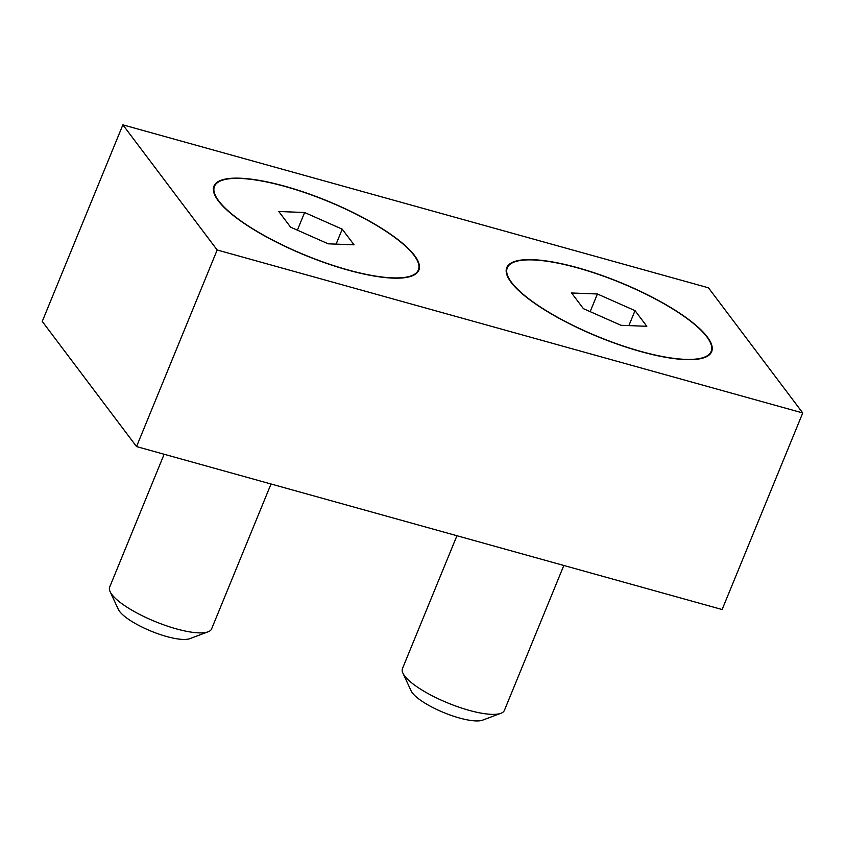 <?xml version="1.0" encoding="UTF-8"?>
<svg xmlns="http://www.w3.org/2000/svg" width="845" height="845" viewBox="0 0 845 845"><rect width="100%" height="100%" fill="white"/><g stroke="black" fill="none" stroke-linecap="round" stroke-linejoin="round"><path stroke-width="1.27" d="M511.119 282.346A110.727 29.353 -157.7 0 1 507.655 276.716A110.727 29.353 -157.7 0 1 584.624 269.745A110.727 29.353 -157.7 0 1 707.297 336.933A110.727 29.353 -157.7 0 1 704.645 357.509A110.727 29.353 -157.7 0 1 605.326 339.701A110.727 29.353 -157.7 0 1 511.119 282.346M218.327 200.867A110.727 29.353 -157.7 0 1 214.852 195.237A110.727 29.353 -157.7 0 1 291.831 188.266A110.727 29.353 -157.7 0 1 414.504 255.454A110.727 29.353 -157.7 0 1 411.842 276.019A110.727 29.353 -157.7 0 1 312.534 258.221A110.727 29.353 -157.7 0 1 218.327 200.867M136.541 446.572L42.25 321.417L122.874 124.849L217.165 249.993L136.541 446.572L722.126 609.53L802.75 412.962L217.165 249.993M122.874 124.849L708.459 287.807L802.75 412.962M563.826 565.474L504.391 710.391A55.083 14.608 -157.7 0 1 500.905 713.296A55.083 14.608 -157.7 0 1 469.133 710.349A55.083 14.608 -157.7 0 1 402.896 673.106A55.083 14.608 -157.7 0 1 402.452 668.585L456.944 535.73M500.905 713.296L482.601 720.151A40.18 10.647 -157.7 0 1 459.426 717.996A40.18 10.647 -157.7 0 1 411.114 690.84L402.896 673.106M577.779 267.928A110.177 29.205 -157.7 0 1 684.387 316.632A110.177 29.205 -157.7 0 1 704.17 357.266A110.177 29.205 -157.7 0 1 640.637 351.362A110.177 29.205 -157.7 0 1 508.151 276.875A110.177 29.205 -157.7 0 1 577.779 267.928M597.415 293.986L635.028 310.643L646.826 326.297L621.001 325.293L583.388 308.647L571.59 292.983L597.415 293.986L590.169 311.647M628.891 325.6L635.028 310.643M271.023 483.995L211.599 628.912A55.083 14.608 -157.7 0 1 208.102 631.817A55.083 14.608 -157.7 0 1 176.341 628.87A55.083 14.608 -157.7 0 1 110.103 591.627A55.083 14.608 -157.7 0 1 109.66 587.106L164.141 454.251M208.102 631.817L189.798 638.672A40.18 10.647 -157.7 0 1 166.634 636.517A40.18 10.647 -157.7 0 1 118.321 609.361L110.103 591.627M284.987 186.449A110.177 29.205 -157.7 0 1 391.594 235.153A110.177 29.205 -157.7 0 1 411.367 275.787A110.177 29.205 -157.7 0 1 347.844 269.882A110.177 29.205 -157.7 0 1 215.359 195.396A110.177 29.205 -157.7 0 1 284.987 186.449M304.622 212.507L342.236 229.164L354.034 244.818L328.209 243.814L290.595 227.157L278.797 211.504L304.622 212.507L297.377 230.167M336.099 244.12L342.236 229.164M700.294 358.713L704.17 357.266M509.894 280.625L508.151 276.875M407.501 277.234L411.367 275.787M217.102 199.145L215.359 195.396"/></g></svg>
